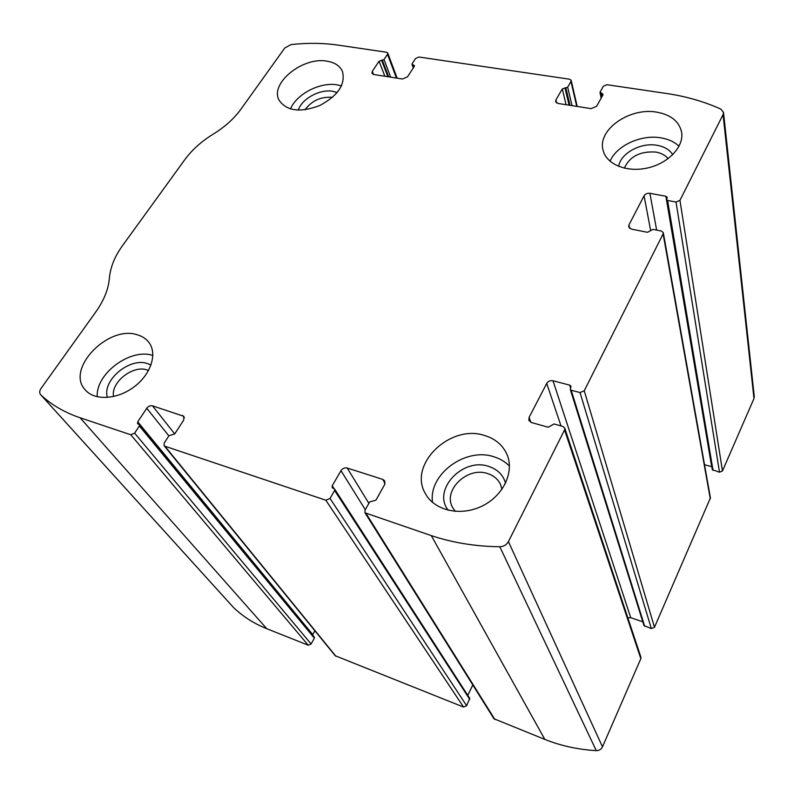<?xml version="1.0" encoding="UTF-8"?>
<svg xmlns="http://www.w3.org/2000/svg" width="794" height="794" viewBox="0 0 794 794"><rect width="100%" height="100%" fill="white"/><g stroke="black" fill="none" stroke-linecap="round" stroke-linejoin="round"><path stroke-width="1.19" d="M606.963 84.71L666.662 93.503C685.966 96.342 704.01 101.533 720.773 109.066L723.493 112.331L723.056 114.614L679.952 200.356L676.022 202.033L667.575 200.465L666.642 199.681L667.288 197.428L665.888 196.257L649.899 193.309C647.289 193.041 645.343 193.865 644.073 195.8L628.947 224.94L628.659 226.836L631.389 229.109L647.507 232.314L652.906 229.357L661.402 231.034L663.298 232.652L663.109 233.863L584.245 390.757L580.007 392.554L571.194 390.231L570.3 389.447L571.005 386.281L569.665 385.12L553.001 380.753C550.272 380.296 548.178 381.189 546.719 383.413L529.082 417.406L528.854 420.373L531.404 422.527L548.197 427.232L554.053 423.976L562.926 426.447L564.713 428.016L564.564 429.921L508.418 541.607C506.542 544.873 503.674 546.59 499.793 546.748C475.338 546.431 452.511 542.719 431.301 535.613L365.012 512.835L365.051 510.145L369.617 502.026L375.959 500.121L384.594 484.687L384.713 480.896L382.748 479.387L347.206 468.033C344.665 467.497 342.591 468.381 340.983 470.673L332.239 485.749L332.2 487.724L334.661 489.144L334.631 490.464L330.026 498.443L325.828 500.22L164.914 446.228L164.09 445.672L164.199 443.012L168.953 435.737L174.68 433.951L183.692 420.125L183.88 416.324L152.488 405.833C150.314 405.397 148.409 406.2 146.781 408.265L137.719 421.812L137.62 423.748L139.446 424.671L139.377 425.971L134.603 433.127L130.762 434.765L80.085 417.763C64.433 412.433 51.332 404.791 40.782 394.826L40.613 394.658C39.273 392.961 39.422 390.856 41.08 388.365L95.885 311.804C103.954 300.37 108.45 289.185 109.374 278.247C110.346 267.34 114.693 256.512 122.415 245.773L184.645 159.892C191.94 149.947 201.418 141.401 213.1 134.226C224.801 127.02 234.141 118.604 241.098 108.977L284.709 48.067L290.932 44.603C307.437 42.777 323.198 42.955 338.204 45.129L386.539 52.245L387.74 53.039L387.512 54.3L384.008 59.55L379.075 61.217L372.297 71.341L371.959 73.316L373.726 74.497L402.449 79.013L407.511 76.829L414.22 66.537L414.389 65.584L412.007 64.403L412.116 63.768L415.59 58.458L418.924 57.019L569.596 79.211L571.164 80.363L570.965 81.464L567.67 87.161L562.291 88.948L555.899 99.955L555.601 101.701L557.934 103.428L591.123 108.639L596.582 106.297L602.864 95.082L603.003 94.278L600.105 92.044L603.361 86.258L606.963 84.71M564.713 428.016L640.897 657.124L640.827 658.673L602.487 746.836C601.207 749.377 599.142 750.648 596.274 750.638C578.141 749.586 561.011 745.844 544.853 739.422L493.947 718.739L365.012 512.835M663.298 232.652L710.422 497.907L654.484 627.28L651.358 628.59L580.007 392.554M313.987 636.828L314.355 638.158L311.119 643.984L308.221 645.204L266.754 628.699C253.872 623.518 242.766 616.422 233.436 607.42L233.128 607.073M334.661 489.144L469.711 698.333L466.664 705.757L463.557 707.057L335.207 655.735L164.09 445.672M723.493 112.331L754.27 396.534L753.972 398.528L722.461 470.981L719.503 472.222L676.022 202.033M666.642 199.681L712.327 469.691L719.503 472.222M704.526 464.708L711.821 466.743M570.3 389.447L643.994 625.622L651.358 628.59M627.846 617.881L630.734 617.692L642.803 621.811M467.765 695.316L472.817 684.994M312.578 634.952L314.861 630.754M656.737 112.143C629.702 107.121 597.247 129.839 603.043 150.066C606.159 164.209 626.595 172.745 647.447 167.991C668.33 163.425 684.17 146.622 681.599 132.171C679.158 121.403 670.88 114.723 656.737 112.143M327.088 61.188C302.911 56.394 269.424 83.4 279.141 100.302C286.773 111.13 300.35 112.857 319.873 105.473C338.204 95.518 345.718 84.134 342.413 71.321C339.872 65.852 334.76 62.468 327.088 61.188M484.598 435.489C450.138 423.738 407.65 464.798 425.485 493.759C434.576 510.641 460.649 516.626 481.998 506.115C503.456 495.823 514.691 471.715 506.89 454.237C502.642 444.968 495.208 438.715 484.598 435.489M137.511 334.87C108.401 324.557 65.217 369.111 85.236 389.874C94.506 400.901 117.314 399.64 134.097 386.877C151.009 374.262 157.599 353.598 148.875 342.373C146.126 338.79 142.334 336.289 137.511 334.87M148.557 370.48L147.009 369.915C132.876 364.823 110.535 382.49 113.562 396.543M150.999 365.071L147.426 363.563C129.601 357.131 101.682 380.604 107.468 397.466M152.875 355.474C130.633 347.782 95.479 373.646 97.265 396.782M501.937 489.362L500.458 484.38C497.927 479.09 493.63 475.477 487.576 473.542C467.358 466.346 442.427 490.394 452.659 507.604L455.309 511.386M505.56 483.199C503.148 474.872 497.51 469.274 488.647 466.396C462.704 457.185 431.916 490.067 448.243 510.274M509.45 466.098C505.212 461.731 499.962 458.604 493.719 456.719C465.264 447.101 428.145 474.554 432.561 502.423M332.478 97.384L332.19 97.334C320.826 96.531 311.764 100.679 305.025 109.81M337.192 92.551L332.815 91.3C320.042 88.819 301.641 98.843 298.296 110.158M341.47 85.911L337.192 84.869C320.379 81.703 296.38 94.079 290.515 108.977M668.072 158.711C665.342 155.247 661.273 153.043 655.874 152.071C640.222 151.039 629.721 156.398 624.352 168.159M672.766 154.671C669.6 149.748 664.36 146.622 657.065 145.312C640.778 142.215 620.521 153.311 618.675 166.383M679.059 146.235C674.483 141.918 668.449 139.119 660.985 137.858C641.155 134.265 616.541 145.58 610.05 161.251M602.487 746.836L508.418 541.607M640.827 658.673L564.564 429.921M654.484 627.28L584.245 390.757M710.302 498.94L663.109 233.863M266.754 628.699L80.085 417.763M308.221 645.204L130.762 434.765M335.892 656.231L164.914 446.228M463.557 707.057L325.828 500.22M753.972 398.528L723.056 114.614M722.461 470.981L679.952 200.356M596.274 750.638L499.793 546.748M544.853 739.422L431.301 535.613M494.94 719.553L366.262 513.787M233.436 607.42L40.782 394.826M396.434 78.07L387.512 54.3M390.698 77.167L384.008 59.55M388.683 76.849L382.351 60.265M387.889 76.73L381.557 60.146M384.852 76.254L379.075 61.217M373.527 74.467L372.297 71.341M414.091 66.736L413.446 64.949M413.585 67.51L412.622 64.83M576.742 106.386L570.965 81.464M572.027 105.642L567.67 87.161M570.013 105.324L565.884 87.936M569.1 105.185L564.961 87.797M566.082 104.709L562.291 88.948M556.654 102.992L555.899 99.955M602.338 96.024L601.773 93.345M601.663 97.215L600.83 93.196M713.052 470.425L667.575 200.465M711.692 466.693L665.888 196.257M656.648 230.101L649.899 193.309M650.673 230.687L644.073 195.8M629.662 228.354L628.947 224.94M644.688 626.307L571.194 390.231M570.598 388.137L569.665 385.12M630.734 617.692L553.001 380.753M561.001 425.912L546.719 383.413M530.918 422.368L529.082 417.406M385.08 483.427L382.748 479.387M368.873 503.346L347.206 468.033M365.3 509.698L340.983 470.673M334.175 488.747L332.239 485.749M469.76 699.415L334.631 490.464M466.664 705.757L330.026 498.443M311.119 643.984L134.603 433.127M314.355 638.158L139.377 425.971M312.737 634.565L137.719 421.812M168.864 435.876L146.781 408.265M174.7 433.911L152.488 405.833M184.407 417.833L182.57 415.441M233.287 607.271L40.613 394.658M397.159 78.179L387.74 53.039M413.287 67.976L412.007 64.403M577.198 106.456L571.164 80.363M601.167 98.099L600.016 92.58M314.315 637.056L139.446 424.671M500.706 484.936L500.458 484.38M507.287 455.2L506.89 454.237M681.689 132.816L681.599 132.171"/></g></svg>
